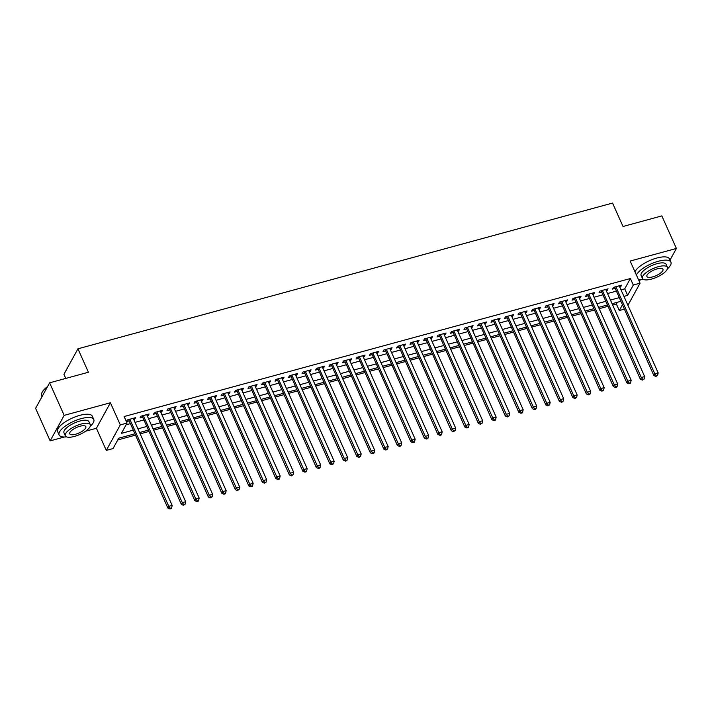 <?xml version="1.0" encoding="UTF-8"?>
<svg xmlns="http://www.w3.org/2000/svg" width="712" height="712" viewBox="0 0 712 712"><rect width="100%" height="100%" fill="white"/><g stroke="black" fill="none" stroke-linecap="round" stroke-linejoin="round"><path stroke-width="1.07" d="M134.666 433.866L118.726 438.209L113.048 448.551L106.293 450.393L120.301 424.886L127.056 423.053L121.378 433.385L133.028 430.208M85.618 431.205L96.396 428.268L106.293 450.393M96.396 428.268L110.404 402.761L64.169 415.363L49.609 382.825L35.6 408.332L50.16 440.87L64.329 437.008M65.771 378.419L63.929 374.316L77.946 348.809L612.551 203.062L623.027 226.487L661.84 215.905L676.4 248.452L630.164 261.055L640.061 283.18L627.922 305.279M638.806 280.386L641.459 279.656M624.175 309.195L619.298 310.53L622.315 305.039M612.667 305.03L616.387 304.024L619.298 310.53M117.765 439.963L135.253 435.192M140.166 433.857L148.755 431.517M153.659 430.173L162.256 427.832M167.16 426.497L175.757 424.156M180.661 422.812L189.258 420.472M194.162 419.137L202.76 416.787M207.664 415.452L216.261 413.111M221.165 411.776L229.753 409.427M234.666 408.092L243.255 405.751M248.168 404.416L256.756 402.066M261.66 400.731L270.257 398.391M275.161 397.047L283.759 394.706M288.663 393.371L297.26 391.03M302.164 389.687L310.761 387.346M315.665 386.011L324.263 383.661M329.167 382.326L337.755 379.986M342.668 378.651L351.256 376.301M356.16 374.966L364.758 372.625M369.662 371.29L378.259 368.941M383.163 367.606L391.76 365.265M396.664 363.921L405.262 361.58M410.165 360.245L418.763 357.905M423.667 356.561L432.255 354.22M437.168 352.885L445.757 350.535M450.669 349.2L459.258 346.86M464.162 345.525L472.759 343.175M477.663 341.84L486.26 339.499M491.164 338.156L499.762 335.815M504.666 334.48L513.263 332.139M518.167 330.795L526.764 328.454M531.668 327.12L540.257 324.779M545.169 323.435L553.758 321.094M558.671 319.759L567.259 317.41M572.163 316.075L580.761 313.734M585.664 312.399L594.262 310.049M599.166 308.714L607.763 306.374M64.169 415.363L50.16 440.87M670.001 260.094L676.4 248.452M133.794 419.626L134.63 419.395L135.574 417.677L127.475 419.884L126.522 421.602L128.89 420.961M147.295 415.942L148.123 415.719L149.075 413.992L140.976 416.2L140.024 417.926L142.391 417.276M160.796 412.266L161.624 412.034L162.576 410.308L154.477 412.524L153.525 414.242L155.892 413.601M174.298 408.581L175.125 408.35L176.078 406.632L167.97 408.839L167.026 410.566L169.385 409.916M187.799 404.897L188.627 404.674L189.57 402.947L181.471 405.155L180.528 406.881L182.886 406.24M201.291 401.221L202.128 400.99L203.071 399.272L194.972 401.479L194.029 403.206L196.387 402.556M214.793 397.536L215.629 397.314L216.573 395.587L208.474 397.794L207.53 399.521L209.889 398.88M228.294 393.861L229.13 393.629L230.074 391.912L221.975 394.119L221.031 395.836L223.39 395.196M241.795 390.176L242.632 389.953L243.575 388.227L235.476 390.434L234.524 392.161L236.891 391.511M255.297 386.5L256.124 386.269L257.077 384.551L248.977 386.758L248.025 388.476L250.393 387.835M268.798 382.816L269.625 382.593L270.578 380.867L262.479 383.074L261.526 384.8L263.894 384.151M282.299 379.14L283.127 378.909L284.079 377.182L275.971 379.398L275.028 381.116L277.386 380.475M295.8 375.455L296.628 375.224L297.572 373.506L289.473 375.714L288.529 377.44L290.888 376.79M309.293 371.771L310.129 371.548L311.073 369.822L302.974 372.029L302.03 373.755L304.389 373.115M322.794 368.095L323.631 367.864L324.574 366.146L316.475 368.353L315.532 370.071L317.89 369.43M336.295 364.411L337.132 364.188L338.075 362.461L329.976 364.669L329.024 366.395L331.392 365.754M349.797 360.735L350.624 360.503L351.577 358.786L343.478 360.993L342.525 362.711L344.893 362.07M363.298 357.05L364.126 356.828L365.078 355.101L356.979 357.308L356.027 359.035L358.394 358.385M376.799 353.375L377.627 353.143L378.579 351.417L370.471 353.633L369.528 355.35L371.895 354.709M390.301 349.69L391.128 349.467L392.072 347.741L383.973 349.948L383.029 351.675L385.388 351.025M403.802 346.005L404.63 345.783L405.573 344.056L397.474 346.272L396.531 347.99L398.889 347.349M417.294 342.33L418.131 342.098L419.074 340.38L410.975 342.588L410.032 344.314L412.39 343.665M430.796 338.645L431.632 338.423L432.576 336.696L424.477 338.903L423.533 340.63L425.892 339.989M444.297 334.969L445.133 334.738L446.077 333.02L437.978 335.227L437.026 336.945L439.393 336.304M457.798 331.285L458.626 331.062L459.578 329.336L451.479 331.543L450.527 333.269L452.894 332.629M471.299 327.609L472.127 327.378L473.079 325.66L464.981 327.867L464.028 329.585L466.396 328.944M484.801 323.924L485.628 323.702L486.581 321.975L478.473 324.183L477.529 325.909L479.897 325.259M498.302 320.249L499.13 320.017L500.073 318.291L491.974 320.507L491.031 322.225L493.389 321.584M511.803 316.564L512.631 316.342L513.574 314.615L505.476 316.822L504.532 318.549L506.891 317.899M525.296 312.88L526.132 312.657L527.076 310.93L518.977 313.138L518.033 314.864L520.392 314.223M538.797 309.204L539.634 308.972L540.577 307.255L532.478 309.462L531.535 311.188L533.893 310.539M552.298 305.519L553.135 305.297L554.078 303.57L545.979 305.777L545.027 307.504L547.394 306.863M565.8 301.844L566.627 301.612L567.58 299.894L559.481 302.102L558.528 303.819L560.896 303.178M579.301 298.159L580.129 297.936L581.081 296.21L572.982 298.417L572.03 300.144L574.397 299.503M592.802 294.483L593.63 294.252L594.582 292.534L586.474 294.741L585.531 296.459L587.898 295.818M606.304 290.799L607.131 290.576L608.075 288.85L599.976 291.057L599.032 292.783L601.391 292.134M616.387 304.024L617.348 302.271M621.024 289.864L624.718 288.858L630.396 278.517L124.146 416.538L127.056 423.053M126.095 424.797L130.118 423.702M135.022 422.367L143.619 420.018M148.523 418.683L157.112 416.342M162.025 415.007L170.613 412.657M175.526 411.322L184.114 408.982M189.018 407.647L197.616 405.297M202.52 403.962L211.117 401.621M216.021 400.278L224.618 397.937M229.522 396.602L238.12 394.261M243.023 392.917L251.621 390.577M256.525 389.242L265.113 386.892M270.026 385.557L278.615 383.216M283.527 381.881L292.116 379.532M297.02 378.197L305.617 375.856M310.521 374.521L319.118 372.171M324.022 370.836L332.62 368.496M337.524 367.152L346.121 364.811M351.025 363.476L359.622 361.135M364.526 359.791L373.115 357.451M378.028 356.116L386.616 353.766M391.52 352.431L400.117 350.09M405.021 348.755L413.619 346.406M418.522 345.071L427.12 342.73M432.024 341.395L440.621 339.046M445.525 337.71L454.123 335.37M459.026 334.026L467.615 331.685M472.528 330.35L481.116 328.01M486.029 326.666L494.618 324.325M499.521 322.99L508.119 320.64M513.023 319.305L521.62 316.965M526.524 315.63L535.121 313.28M540.025 311.945L548.623 309.604M553.527 308.26L562.124 305.92M567.028 304.585L575.616 302.244M580.529 300.9L589.118 298.559M594.031 297.224L602.619 294.884M607.523 293.54L616.12 291.199M619.796 287.123L620.633 286.892L621.576 285.165L613.477 287.381L612.534 289.099L614.892 288.458M110.404 402.761L120.301 424.886M630.396 278.517L633.306 285.022L640.061 283.18M49.609 382.825L88.421 372.243L77.946 348.809M620.668 301.363L612.071 303.704M607.167 305.048L598.569 307.388M593.666 308.723L585.077 311.064M580.164 312.408L571.576 314.748M566.663 316.083L558.074 318.433M553.171 319.768L544.573 322.109M539.669 323.444L531.072 325.793M526.168 327.128L517.571 329.469M512.667 330.813L504.069 333.154M499.165 334.489L490.568 336.829M485.664 338.173L477.076 340.514M472.163 341.849L463.574 344.199M458.67 345.534L450.073 347.874M445.169 349.209L436.572 351.559M431.668 352.894L423.07 355.235M418.167 356.57L409.569 358.919M404.665 360.254L396.068 362.595M391.164 363.939L382.575 366.28M377.663 367.615L369.074 369.955M364.161 371.299L355.573 373.64M350.669 374.975L342.072 377.324M337.168 378.659L328.57 381M323.666 382.335L315.069 384.685M310.165 386.02L301.568 388.36M296.664 389.695L288.066 392.045M283.162 393.38L274.574 395.721M269.661 397.065L261.073 399.405M256.16 400.74L247.571 403.081M242.667 404.425L234.07 406.766M229.166 408.101L220.569 410.45M215.665 411.785L207.067 414.126M202.163 415.461L193.566 417.81M188.662 419.145L180.065 421.486M175.161 422.83L166.572 425.171M161.66 426.506L153.071 428.847M148.158 430.19L139.57 432.531M623.934 296.37L627.628 295.364L633.306 285.022M137.932 428.873L146.53 426.533M151.434 425.189L160.031 422.848M164.935 421.513L173.523 419.172M178.436 417.828L187.025 415.488M191.937 414.153L200.526 411.812M205.43 410.468L214.027 408.127M218.931 406.792L227.529 404.443M232.432 403.108L241.03 400.767M245.934 399.432L254.531 397.082M259.435 395.747L268.032 393.407M272.936 392.063L281.525 389.722M286.438 388.387L295.026 386.046M299.939 384.702L308.527 382.362M313.431 381.027L322.029 378.686M326.933 377.342L335.53 375.002M340.434 373.667L349.031 371.317M353.935 369.982L362.533 367.641M367.437 366.306L376.034 363.957M380.938 362.622L389.526 360.281M394.439 358.937L403.028 356.596M407.932 355.261L416.529 352.921M421.433 351.577L430.03 349.236M434.934 347.901L443.532 345.56M448.435 344.216L457.033 341.876M461.937 340.541L470.534 338.191M475.438 336.856L484.027 334.515M488.939 333.18L497.528 330.831M502.441 329.496L511.029 327.155M515.933 325.811L524.53 323.471M529.434 322.135L538.032 319.795M542.936 318.451L551.533 316.11M556.437 314.775L565.034 312.426M569.938 311.091L578.536 308.75M583.439 307.415L592.028 305.065M596.941 303.73L605.529 301.39M610.442 300.055L619.031 297.705M624.718 288.858L627.628 295.364M620.045 285.583L620.633 286.892M606.544 289.268L607.131 290.576M593.052 292.943L593.63 294.252M579.55 296.628L580.129 297.936M566.049 300.313L566.627 301.612M552.548 303.988L553.135 305.297M539.046 307.673L539.634 308.972M525.545 311.349L526.132 312.657M512.044 315.033L512.631 316.342M498.542 318.709L499.13 320.017M485.05 322.394L485.628 323.702M471.549 326.069L472.127 327.378M458.047 329.754L458.626 331.062M444.546 333.438L445.133 334.738M431.045 337.114L431.632 338.423M417.543 340.799L418.131 342.098M404.042 344.475L404.63 345.783M390.541 348.159L391.128 349.467M377.048 351.835L377.627 353.143M363.547 355.519L364.126 356.828M350.046 359.204L350.624 360.503M336.545 362.88L337.132 364.188M323.043 366.564L323.631 367.864M309.542 370.24L310.129 371.548M296.041 373.925L296.628 375.224M282.539 377.6L283.127 378.909M269.047 381.285L269.625 382.593M255.546 384.961L256.124 386.269M242.044 388.645L242.632 389.953M228.543 392.33L229.13 393.629M215.042 396.005L215.629 397.314M201.54 399.69L202.128 400.99M188.039 403.366L188.627 404.674M174.547 407.05L175.125 408.35M161.046 410.726L161.624 412.034M147.544 414.411L148.123 415.719M134.043 418.086L134.63 419.395M614.616 287.07L653.847 375.536L654.791 373.818L615.844 286.731M656.277 375.749L655.903 376.434L657.63 375.384L656.277 375.749L654.791 373.818L658.173 372.892L619.217 285.815M653.847 375.536L655.903 376.434M657.63 375.384L658.173 372.892M667.375 268.931A18.975 6.515 155.9 0 0 670.918 262.141A18.975 6.515 155.9 0 0 658.324 261.277A18.975 6.515 155.9 0 0 636.43 275.072M670.918 262.141L669.458 258.883A18.975 6.515 155.9 0 0 656.865 258.02A18.975 6.515 155.9 0 0 634.979 271.815M642.455 278.463L641.12 275.473A13.662 4.69 -24.1 0 1 656.998 263.689A13.662 4.69 -24.1 0 1 666.067 264.312L667.402 267.303A13.662 4.69 155.9 0 0 658.342 266.68A13.662 4.69 155.9 0 0 642.455 278.463A13.662 4.69 155.9 0 0 651.524 279.086A13.662 4.69 155.9 0 0 667.402 267.303M657.123 268.887A8.802 3.026 155.9 0 0 646.897 276.478A8.802 3.026 155.9 0 0 652.735 276.879A8.802 3.026 155.9 0 0 662.97 269.287A8.802 3.026 155.9 0 0 657.123 268.887M638.29 279.229A18.975 6.515 155.9 0 0 643.692 279.531M90.237 426.283A18.975 6.515 155.9 0 0 93.779 419.493A18.975 6.515 155.9 0 0 81.195 418.62A18.975 6.515 155.9 0 0 59.132 434.988A18.975 6.515 155.9 0 0 66.563 436.874M93.779 419.493L92.329 416.235A18.975 6.515 155.9 0 0 79.735 415.372A18.975 6.515 155.9 0 0 57.681 431.73L59.132 434.988M65.326 435.815L63.982 432.816A13.662 4.69 -24.1 0 1 79.869 421.032A13.662 4.69 -24.1 0 1 88.929 421.655L90.273 424.655A13.662 4.69 155.9 0 0 81.204 424.032A13.662 4.69 155.9 0 0 65.326 435.815A13.662 4.69 155.9 0 0 74.386 436.438A13.662 4.69 155.9 0 0 90.273 424.655M79.993 426.239A8.802 3.026 155.9 0 0 69.758 433.83A8.802 3.026 155.9 0 0 75.606 434.231A8.802 3.026 155.9 0 0 85.841 426.639A8.802 3.026 155.9 0 0 79.993 426.239M47.241 387.141A18.975 6.515 155.9 0 0 41.777 392.971A18.975 6.515 155.9 0 0 41.554 395.676L41.999 396.682M41.901 392.713A18.521 6.355 -24.1 0 1 42.017 392.454A18.521 6.355 -24.1 0 1 47.517 386.643M601.124 290.745L640.346 379.22L641.298 377.493L602.343 290.416M642.776 379.425L642.402 380.119L644.129 379.06L642.776 379.425L641.298 377.493L644.672 376.577L605.716 289.49M640.346 379.22L642.402 380.119M644.129 379.06L644.672 376.577M587.623 294.43L626.845 382.896L627.797 381.178L588.842 294.092M629.283 383.109L628.901 383.795L630.254 383.43L630.627 382.745L629.283 383.109L627.797 381.178L631.17 380.252L592.215 293.175M626.845 382.896L628.901 383.795M630.627 382.745L631.17 380.252M574.121 298.106L613.343 386.58L614.296 384.854L575.341 297.776M615.782 386.794L615.399 387.479L616.752 387.114L617.126 386.42L615.782 386.794L614.296 384.854L617.669 383.937L578.714 296.86M613.343 386.58L615.399 387.479M617.126 386.42L617.669 383.937M560.62 301.79L599.851 390.265L600.794 388.538L561.839 301.452M602.281 390.47L601.898 391.164L603.634 390.105L602.281 390.47L600.794 388.538L604.168 387.622L565.212 300.535M599.851 390.265L601.898 391.164M603.634 390.105L604.168 387.622M547.119 305.466L586.35 393.941L587.293 392.223L548.338 305.137M588.779 394.154L588.397 394.84L589.75 394.475L590.132 393.781L588.779 394.154L587.293 392.223L590.666 391.297L551.711 304.22M586.35 393.941L588.397 394.84M590.132 393.781L590.666 391.297M533.617 309.15L572.848 397.625L573.792 395.899L534.837 308.821M575.278 397.83L574.904 398.524L576.631 397.465L575.278 397.83L573.792 395.899L577.165 394.982L538.219 307.895M572.848 397.625L574.904 398.524M576.631 397.465L577.165 394.982M520.116 312.835L559.347 401.301L560.291 399.583L521.344 312.497M561.777 401.515L561.403 402.2L562.747 401.835L563.13 401.141L561.777 401.515L560.291 399.583L563.673 398.658L524.717 311.58M559.347 401.301L561.403 402.2M563.13 401.141L563.673 398.658M506.615 316.511L545.846 404.986L546.789 403.259L507.843 316.181M548.276 405.19L547.902 405.885L549.628 404.825L548.276 405.19L546.789 403.259L550.171 402.342L511.216 315.256M545.846 404.986L547.902 405.885M549.628 404.825L550.171 402.342M493.122 320.195L532.345 408.661L533.297 406.944L494.342 319.857M534.783 408.875L534.401 409.56L535.753 409.195L536.127 408.51L534.783 408.875L533.297 406.944L536.67 406.018L497.715 318.94M532.345 408.661L534.401 409.56M536.127 408.51L536.67 406.018M479.621 323.871L518.843 412.346L519.796 410.619L480.84 323.542M521.282 412.56L520.899 413.245L522.252 412.88L522.626 412.186L521.282 412.56L519.796 410.619L523.169 409.703L484.213 322.616M518.843 412.346L520.899 413.245M522.626 412.186L523.169 409.703M466.12 327.556L505.342 416.022L506.294 414.304L467.339 327.217M507.781 416.235L507.398 416.929L509.124 415.87L507.781 416.235L506.294 414.304L509.667 413.378L470.712 326.301M505.342 416.022L507.398 416.929M509.124 415.87L509.667 413.378M452.618 331.231L491.85 419.706L492.793 417.98L453.838 330.902M494.279 419.92L493.897 420.605L495.249 420.24L495.632 419.546L494.279 419.92L492.793 417.98L496.166 417.063L457.211 329.985M491.85 419.706L493.897 420.605M495.632 419.546L496.166 417.063M439.117 334.916L478.348 423.391L479.292 421.664L440.336 334.578M480.778 423.596L480.395 424.29L482.131 423.231L480.778 423.596L479.292 421.664L482.665 420.748L443.718 333.661M478.348 423.391L480.395 424.29M482.131 423.231L482.665 420.748M425.616 338.592L464.847 427.067L465.79 425.349L426.835 338.262M467.277 427.28L466.903 427.965L468.247 427.601L468.629 426.906L467.277 427.28L465.79 425.349L469.163 424.423L430.217 337.346M464.847 427.067L466.903 427.965M468.629 426.906L469.163 424.423M412.115 342.276L451.346 430.751L452.289 429.024L413.343 341.947M453.775 430.956L453.402 431.65L455.128 430.591L453.775 430.956L452.289 429.024L455.671 428.108L416.716 341.021M451.346 430.751L453.402 431.65M455.128 430.591L455.671 428.108M398.622 345.961L437.844 434.427L438.797 432.709L399.841 345.623M440.274 434.64L439.9 435.326L441.253 434.961L441.627 434.267L440.274 434.64L438.797 432.709L442.17 431.784L403.215 344.706M437.844 434.427L439.9 435.326M441.627 434.267L442.17 431.784M385.121 349.637L424.343 438.111L425.295 436.385L386.34 349.307M426.782 438.316L426.399 439.01L427.752 438.645L428.126 437.951L426.782 438.316L425.295 436.385L428.668 435.468L389.713 348.382M424.343 438.111L426.399 439.01M428.126 437.951L428.668 435.468M371.62 353.321L410.842 441.787L411.794 440.069L372.839 352.983M413.28 442.001L412.898 442.686L414.25 442.321L414.624 441.636L413.28 442.001L411.794 440.069L415.167 439.144L376.212 352.066M410.842 441.787L412.898 442.686M414.624 441.636L415.167 439.144M358.118 356.997L397.349 445.472L398.293 443.745L359.337 356.668M399.779 445.685L399.396 446.371L400.749 446.006L401.123 445.312L399.779 445.685L398.293 443.745L401.666 442.828L362.711 355.742M397.349 445.472L399.396 446.371M401.123 445.312L401.666 442.828M344.617 360.681L383.848 449.156L384.792 447.43L345.836 360.343M386.278 449.361L385.895 450.055L387.631 448.996L386.278 449.361L384.792 447.43L388.165 446.504L349.209 359.427M383.848 449.156L385.895 450.055M387.631 448.996L388.165 446.504M331.116 364.357L370.347 452.832L371.29 451.105L332.335 364.028M372.776 453.046L372.394 453.731L373.747 453.366L374.129 452.672L372.776 453.046L371.29 451.105L374.663 450.189L335.717 363.111M370.347 452.832L372.394 453.731M374.129 452.672L374.663 450.189M317.614 368.042L356.846 456.517L357.789 454.79L318.834 367.703M359.275 456.721L358.901 457.416L360.628 456.356L359.275 456.721L357.789 454.79L361.162 453.873L322.216 366.787M356.846 456.517L358.901 457.416M360.628 456.356L361.162 453.873M304.113 371.717L343.344 460.192L344.288 458.475L305.341 371.388M345.774 460.406L345.4 461.091L346.744 460.726L347.127 460.032L345.774 460.406L344.288 458.475L347.67 457.549L308.714 370.471M343.344 460.192L345.4 461.091M347.127 460.032L347.67 457.549M290.621 375.402L329.843 463.877L330.795 462.15L291.84 375.073M332.273 464.082L331.899 464.776L333.625 463.717L332.273 464.082L330.795 462.15L334.168 461.234L295.213 374.147M329.843 463.877L331.899 464.776M333.625 463.717L334.168 461.234M277.119 379.087L316.342 467.553L317.294 465.835L278.339 378.748M318.78 467.766L318.397 468.452L319.75 468.087L320.124 467.401L318.78 467.766L317.294 465.835L320.667 464.909L281.712 377.832M316.342 467.553L318.397 468.452M320.124 467.401L320.667 464.909M263.618 382.762L302.84 471.237L303.793 469.511L264.837 382.433M305.279 471.442L304.896 472.136L306.249 471.771L306.623 471.077L305.279 471.442L303.793 469.511L307.166 468.594L268.21 381.507M302.84 471.237L304.896 472.136M306.623 471.077L307.166 468.594M250.117 386.447L289.348 474.913L290.291 473.195L251.336 386.109M291.778 475.127L291.395 475.812L293.13 474.762L291.778 475.127L290.291 473.195L293.664 472.27L254.709 385.192M289.348 474.913L291.395 475.812M293.13 474.762L293.664 472.27M236.615 390.123L275.847 478.598L276.79 476.871L237.835 389.793M278.276 478.811L277.894 479.496L279.246 479.132L279.629 478.437L278.276 478.811L276.79 476.871L280.163 475.954L241.208 388.868M275.847 478.598L277.894 479.496M279.629 478.437L280.163 475.954M223.114 393.807L262.345 482.282L263.289 480.556L224.333 393.469M264.775 482.487L264.401 483.181L266.128 482.122L264.775 482.487L263.289 480.556L266.662 479.639L227.715 392.552M262.345 482.282L264.401 483.181M266.128 482.122L266.662 479.639M209.613 397.483L248.844 485.958L249.787 484.231L210.832 397.154M251.274 486.171L250.9 486.857L252.244 486.492L252.627 485.798L251.274 486.171L249.787 484.231L253.169 483.314L214.214 396.237M248.844 485.958L250.9 486.857M252.627 485.798L253.169 483.314M196.112 401.168L235.343 489.642L236.286 487.916L197.34 400.838M237.772 489.847L237.399 490.541L239.125 489.482L237.772 489.847L236.286 487.916L239.668 486.999L200.713 399.913M235.343 489.642L237.399 490.541M239.125 489.482L239.668 486.999M182.619 404.843L221.841 493.318L222.794 491.6L183.838 404.514M224.271 493.532L223.897 494.217L225.25 493.852L225.624 493.158L224.271 493.532L222.794 491.6L226.167 490.675L187.212 403.597M221.841 493.318L223.897 494.217M225.624 493.158L226.167 490.675M169.118 408.528L208.34 497.003L209.292 495.276L170.337 408.198M210.779 497.207L210.396 497.902L212.123 496.843L210.779 497.207L209.292 495.276L212.665 494.359L173.71 407.273M208.34 497.003L210.396 497.902M212.123 496.843L212.665 494.359M155.617 412.212L194.839 500.678L195.791 498.961L156.836 411.874M197.277 500.892L196.895 501.577L198.248 501.212L198.621 500.527L197.277 500.892L195.791 498.961L199.164 498.035L160.209 410.957M194.839 500.678L196.895 501.577M198.621 500.527L199.164 498.035M142.115 415.888L181.346 504.363L182.29 502.636L143.335 415.559M183.776 504.568L183.393 505.262L185.129 504.203L183.776 504.568L182.29 502.636L185.663 501.72L146.708 414.633M181.346 504.363L183.393 505.262M185.129 504.203L185.663 501.72M128.614 419.573L167.845 508.039L168.788 506.321L129.833 419.235M170.275 508.252L169.892 508.938L171.245 508.573L171.628 507.887L170.275 508.252L168.788 506.321L172.162 505.395L133.206 418.318M167.845 508.039L169.892 508.938M171.628 507.887L172.162 505.395M42.017 392.454L41.777 392.971"/></g></svg>
